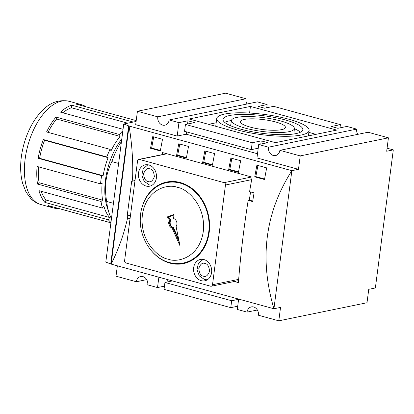 <?xml version="1.0" encoding="UTF-8"?>
<svg xmlns="http://www.w3.org/2000/svg" width="414" height="414" viewBox="0 0 414 414"><rect width="100%" height="100%" fill="white"/><g stroke="black" fill="none" stroke-linecap="round" stroke-linejoin="round"><path stroke-width="0.62" d="M121.468 141.49A55.492 29.078 105.3 0 0 111.858 161.605L118.616 163.458M121.794 138.975A49.545 25.963 105.3 0 0 105.487 179.966A49.545 25.963 105.3 0 0 107.319 207.766L109.115 213.117A55.492 29.078 105.3 0 0 111.449 218.628M113.436 203.315L106.683 201.463C105.415 194.476 105.192 187.532 106.015 180.639C106.978 173.792 108.929 167.442 111.858 161.605M237.015 129.851A46.575 10.2 -172.6 0 1 216.739 118.544A46.575 10.2 -172.6 0 1 241.859 112.784A46.575 10.2 -172.6 0 1 288.837 119.227A46.575 10.2 -172.6 0 1 309.113 130.539A46.575 10.2 -172.6 0 1 283.999 136.294A46.575 10.2 -172.6 0 1 237.015 129.851M285.308 119.951A40.23 8.813 -172.6 0 1 302.815 129.789A40.23 8.813 -172.6 0 1 280.987 134.69A40.23 8.813 -172.6 0 1 240.544 129.127A40.23 8.813 -172.6 0 1 223.022 119.429A40.23 8.813 -172.6 0 1 244.586 114.383A40.23 8.813 -172.6 0 1 285.308 119.951M300.435 132.211A40.039 8.766 7.4 0 0 294.37 128.687M142.556 205.675A41.617 34.258 78.4 0 1 166.676 182.051A41.617 34.258 78.4 0 1 180.266 182.548A41.617 34.258 78.4 0 1 209.582 224.093A41.617 34.258 78.4 0 1 183.392 263.594A41.617 34.258 78.4 0 1 169.802 263.092A41.617 34.258 78.4 0 1 151.922 251.365M203.998 259.583A10.899 8.973 78.4 0 1 211.673 270.466A10.899 8.973 78.4 0 1 204.816 280.811A10.899 8.973 78.4 0 1 201.256 280.676A10.899 8.973 78.4 0 1 193.576 269.799A10.899 8.973 78.4 0 1 200.438 259.454A10.899 8.973 78.4 0 1 203.998 259.583M148.812 164.963A10.899 8.973 78.4 0 1 156.492 175.846A10.899 8.973 78.4 0 1 149.63 186.191A10.899 8.973 78.4 0 1 146.07 186.057A10.899 8.973 78.4 0 1 138.395 175.179A10.899 8.973 78.4 0 1 145.252 164.834A10.899 8.973 78.4 0 1 148.812 164.963M136.211 120.603L76.342 104.183A53.509 28.038 -74.7 0 1 81.439 104.675A53.509 28.038 -74.7 0 1 86.076 106.853M245.285 128.154A31.712 6.945 -172.6 0 1 231.488 120.402A31.712 6.945 -172.6 0 1 248.69 116.541A31.712 6.945 -172.6 0 1 280.568 120.924A31.712 6.945 -172.6 0 1 294.38 128.568A31.712 6.945 -172.6 0 1 277.38 132.542A31.712 6.945 -172.6 0 1 245.285 128.154M230.598 125.747A31.904 6.986 7.4 0 0 230.598 125.752L231.488 120.402M275.548 121.954A22.682 4.968 -172.6 0 1 285.422 127.46A22.682 4.968 -172.6 0 1 273.188 130.265A22.682 4.968 -172.6 0 1 250.31 127.129A22.682 4.968 -172.6 0 1 240.436 121.618A22.682 4.968 -172.6 0 1 252.664 118.818A22.682 4.968 -172.6 0 1 275.548 121.954M300.217 155.907L388.425 137.821L386.686 151.245L393.3 149.889L375.369 287.963L368.75 289.319L367.006 302.743L278.798 320.824L280.542 307.4L273.928 308.756L291.86 170.687L298.473 169.326L300.217 155.907L279.869 150.323A6.934 5.708 78.4 0 1 275.564 155.555A6.934 5.708 78.4 0 1 268.474 147.198L258.709 144.517L256.965 157.941L298.473 169.326M279.869 150.323L368.077 132.242L388.425 137.821M169.171 119.962A6.934 5.708 78.4 0 1 164.865 125.194A6.934 5.708 78.4 0 1 157.775 116.836L137.427 111.257L135.683 124.681L177.197 136.066L178.936 122.642L169.171 119.962L257.379 101.88L267.149 104.561L258.108 106.414L264.618 108.199L273.659 106.346L340.406 124.65L331.36 126.503L337.876 128.293L346.916 126.436L356.682 129.116A6.934 5.708 -101.6 0 0 357.758 134.359M177.197 136.066L186.238 134.214L257.508 153.76M111.149 263.982L110.714 263.951L128.645 125.877L123.739 124.009L136.097 121.473M128.645 125.877L129.07 126.037C132.123 144.677 133.277 162.655 132.532 179.966L132.759 179.899M291.86 170.687L129.07 126.037L111.133 264.111L273.928 308.756C259.169 258.574 265.146 212.548 291.86 170.687M123.739 124.009L105.803 262.083L110.714 263.951M238.635 299.079L237.289 309.439L247.054 312.12A6.934 5.708 78.4 0 1 251.36 306.888A6.934 5.708 78.4 0 1 258.45 315.245L278.798 320.824M387.08 148.186L393.3 149.889M268.474 147.198L356.682 129.116M275.413 142.654L189.136 118.994L250.439 106.424L336.722 130.089L275.413 142.654M178.936 122.642L187.982 120.79L194.492 122.575L185.451 124.428L252.193 142.732L261.234 140.879L267.749 142.664L258.709 144.517M186.238 134.214L186.538 131.875M187.563 123.993L187.982 120.79M260.82 144.088L261.234 140.879M137.427 111.257L225.635 93.176L245.983 98.755A6.934 5.708 -101.6 0 0 247.06 103.997M214.592 153.589A594.571 311.545 105.3 0 0 212.408 165.238L202.643 162.557A594.571 311.545 -74.7 0 1 204.821 150.908L214.592 153.589M240.637 160.73A594.571 311.545 105.3 0 0 238.454 172.379L228.688 169.699A594.571 311.545 -74.7 0 1 230.867 158.055L240.637 160.73M162.495 139.301A594.571 311.545 105.3 0 0 160.316 150.95L150.546 148.269A594.571 311.545 -74.7 0 1 152.73 136.62L162.495 139.301M188.541 146.442A594.571 311.545 105.3 0 0 186.362 158.091L176.592 155.41A594.571 311.545 -74.7 0 1 178.776 143.767L188.541 146.442M266.683 167.877A594.571 311.545 105.3 0 0 264.499 179.521L254.734 176.845A594.571 311.545 -74.7 0 1 256.918 165.196L266.683 167.877M162.216 154.608A594.571 311.545 -74.7 0 1 162.583 152.585L252.116 177.145A594.571 311.545 105.3 0 0 249.59 191.661L254.067 192.888A594.571 311.545 105.3 0 0 252.654 201.577L248.177 200.35A594.571 311.545 105.3 0 0 238.417 282.617L234.355 281.499M130.048 218.716L127.621 217.774L127.186 215.88L131.668 181.363L132.532 179.966L135.031 180.364M127.621 217.774C124.014 233.993 118.518 249.44 111.133 264.111M164.446 286.141L157.517 287.564L158.867 277.199M167.365 279.533L167.039 282.012M146.675 279.641L136.356 281.758L116.008 276.179L117.353 265.814M136.356 281.758A6.934 5.708 78.4 0 1 140.662 276.526A6.934 5.708 78.4 0 1 147.751 284.884L157.517 287.564M257.373 310.003L247.054 312.12M237.703 306.236L230.774 307.654L164.032 289.35L164.927 282.446L172.4 280.915M267.149 104.561L266.73 107.764M250.439 106.424L249.58 113.048M216.191 122.777L208.609 124.335M316.001 134.338L308.875 132.382M252.193 142.732L251.298 149.635L258.227 148.217M185.451 124.428L184.551 131.331L251.298 149.635M157.775 116.836L245.983 98.755M340.406 124.65L339.987 127.859M106.683 201.463A55.492 29.078 105.3 0 0 109.115 213.117M202.643 162.557L203.75 162.329L212.501 164.731M205.836 151.188A592.589 310.505 105.3 0 0 203.75 162.329M228.688 169.699L229.796 169.471L238.547 171.872M231.881 158.329A592.589 310.505 105.3 0 0 229.796 169.471M150.546 148.269L151.653 148.041L160.404 150.442M153.739 136.899A592.589 310.505 105.3 0 0 151.653 148.041M176.592 155.41L177.699 155.188L186.455 157.584M179.79 144.041A592.589 310.505 105.3 0 0 177.699 155.188M254.734 176.845L255.842 176.618L264.593 179.019M257.927 165.476A592.589 310.505 105.3 0 0 255.842 176.618M250.61 191.941A592.589 310.505 105.3 0 0 249.28 200.122L248.177 200.35M249.28 200.122L252.731 201.069M164.927 282.446L231.674 300.75L238.599 299.332M231.674 300.75L230.774 307.654M251.665 179.645L225.464 185.017L212.511 284.734A1.982 1.63 78.4 0 1 211.285 286.229A1.982 1.63 78.4 0 1 210.633 286.209L125.985 262.988A1.982 1.63 -101.6 0 1 124.604 260.629L137.557 160.906A1.982 1.63 -101.6 0 1 138.788 159.411A1.982 1.63 -101.6 0 1 139.435 159.437L224.083 182.652L251.624 177.006M225.464 185.017A1.982 1.63 -101.6 0 0 224.083 182.652M231.467 120.515A40.039 8.766 7.4 0 0 224.704 122.373M122.865 130.71A53.509 28.038 105.3 0 0 119.439 134.493L120.107 136.434A50.736 26.584 105.3 0 0 111.071 150.758L110.062 149.371A53.509 28.038 105.3 0 0 106.791 156.932L108.085 157.672A50.736 26.584 105.3 0 0 103.117 175.727L101.627 175.686A53.509 28.038 105.3 0 0 100.566 183.863L102.144 183.2A50.736 26.584 105.3 0 0 102.568 200.148L101.006 201.468A53.509 28.038 105.3 0 0 102.434 208.066L103.878 206.177A50.736 26.584 105.3 0 0 109.581 217.485L108.359 219.808A53.509 28.038 105.3 0 0 110.962 222.359M293.873 133.97A31.904 6.986 7.4 0 0 293.873 133.965L294.38 128.568M110.905 222.825L58.234 208.377A53.509 28.038 -74.7 0 1 53.132 207.885A53.509 28.038 -74.7 0 1 48.412 205.649L110.911 222.789M108.359 219.808L44.872 202.394A53.509 28.038 -74.7 0 1 38.947 190.657L102.434 208.066M101.006 201.468L37.519 184.059A53.509 28.038 -74.7 0 1 37.079 166.449L100.566 183.863M101.627 175.686L38.14 158.277A53.509 28.038 -74.7 0 1 43.299 139.523L106.791 156.932M110.062 149.371L46.57 131.957A53.509 28.038 -74.7 0 1 55.952 117.084L119.439 134.493M123.051 129.303L60.553 112.158A53.509 28.038 -74.7 0 1 71.638 105.146L133.282 122.052M108.085 157.672L44.598 140.258A50.736 26.584 105.3 0 0 39.625 158.314L103.117 175.727M120.107 136.434L56.614 119.02A50.736 26.584 105.3 0 0 48.065 132.371M127.724 123.191L71.493 107.769A50.736 26.584 105.3 0 0 62.809 112.779M41.193 191.268A50.736 26.584 105.3 0 0 46.089 200.071L109.581 217.485M38.569 166.858A50.736 26.584 105.3 0 0 39.076 182.734L102.568 200.148M46.089 200.071L44.872 202.394M71.493 107.769L71.638 105.146M56.614 119.02L55.952 117.084M44.598 140.258L43.299 139.523M39.625 158.314L38.14 158.277M39.076 182.734L37.519 184.059M180.007 245.88L176.1 226.556A4.952 4.078 -101.6 0 0 173.544 218.504L174.082 214.38L166.79 217.096L169.559 219.994A4.952 4.078 -101.6 0 0 172.115 228.042L180.007 245.88M172.115 228.042L173.43 227.477L178.693 239.375M169.559 219.994L170.439 219.813A4.952 4.078 -101.6 0 0 172.995 227.86L179.2 241.874M166.79 217.096L168.545 217.05L171.127 219.756L170.439 219.813L167.67 216.915L174.061 214.535M25.145 158.992A53.509 28.038 105.3 0 0 40.758 204.49C36.856 203.383 33.477 201.339 30.626 198.363L26.025 192.018L22.573 183.2C20.509 175.262 20.1 166.485 21.347 156.87C22.703 146.727 25.596 137.143 30.031 128.112C33.591 120.929 37.829 114.932 42.756 110.124C50.394 102.336 59.166 99.386 69.066 101.28A53.509 28.038 105.3 0 0 61.639 101.109A53.509 28.038 105.3 0 0 25.145 158.992M180.188 183.128A41.027 33.767 78.4 0 1 209.086 224.077A41.027 33.767 78.4 0 1 183.273 263.009C178.646 263.946 173.994 263.775 169.326 262.507C152.569 258.264 139.658 238.692 140.279 219.244C140.289 201.473 151.581 185.477 166.795 182.631A41.027 33.767 78.4 0 1 180.188 183.128M177.487 187.413C186.579 188.411 206.301 204.966 203.269 231.623C199.408 258.051 176.887 263.019 168.172 259.133C159.079 258.134 139.352 241.579 142.385 214.923C146.251 188.494 168.767 183.531 177.487 187.413M204.992 263.485C207.58 263.821 209.096 266.425 209.541 271.289C207.906 275.579 205.841 277.199 203.346 276.143C200.764 275.807 199.243 273.204 198.798 268.339C200.433 264.049 202.498 262.429 204.992 263.485M149.806 168.865C152.393 169.202 153.91 171.805 154.36 176.669C152.719 180.959 150.655 182.579 148.165 181.523C145.578 181.187 144.062 178.584 143.611 173.72C145.252 169.429 147.317 167.81 149.806 168.865M128.428 218.276L130.151 217.919M131.668 181.363L134.99 180.685M130.503 215.202L127.186 215.88M212.511 284.734L238.676 279.372M166.971 153.791L139.435 159.437M173.43 227.477A4.559 3.752 78.4 0 1 170.371 224.269A4.559 3.752 78.4 0 1 171.127 219.756M173.999 215.016L168.545 217.05M207.3 279.807L204.506 279.512L199.331 275.931L197.012 269.762L198.399 263.407L203.119 259.397M152.114 185.187L149.319 184.892L144.15 181.311L141.826 175.143L143.218 168.788L147.933 164.777M216.739 118.544L215.735 126.286M81.439 104.675L69.066 101.28M172.447 181.472L166.795 182.631M309.113 130.539L308.42 135.89M238.573 280.635L211.285 286.229M166.645 153.703L138.788 159.411M53.132 207.885L40.758 204.49M188.924 261.85L183.273 263.009"/></g></svg>
